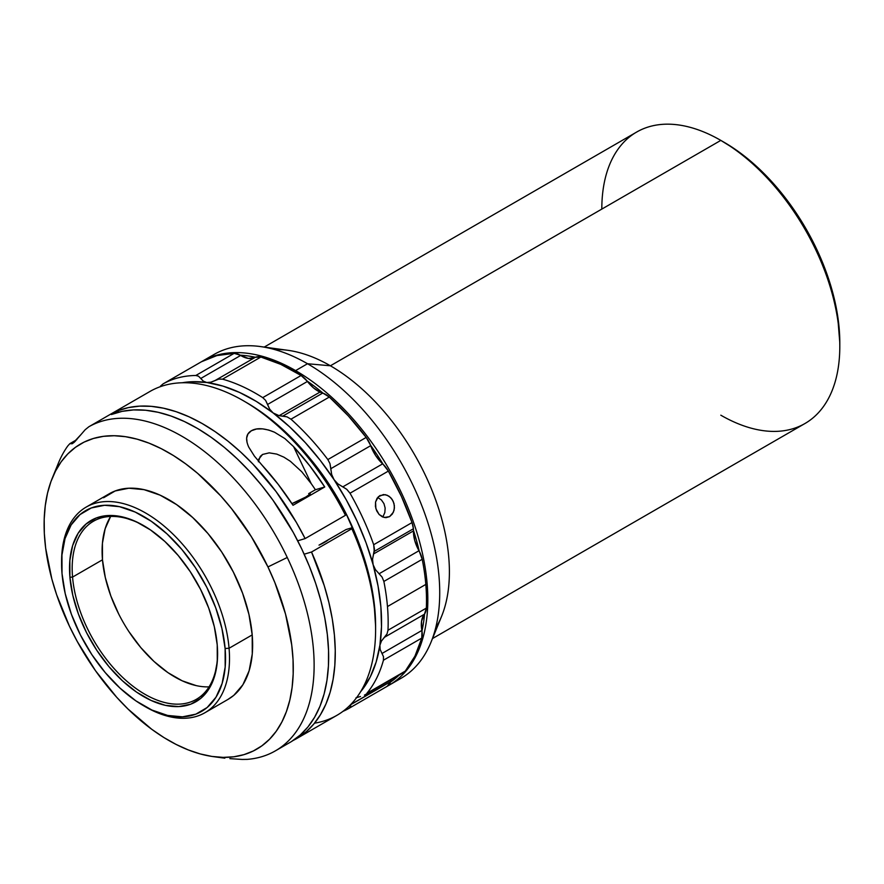 <?xml version="1.0" encoding="UTF-8"?>
<svg xmlns="http://www.w3.org/2000/svg" width="884" height="884" viewBox="0 0 884 884"><rect width="100%" height="100%" fill="white"/><g stroke="black" fill="none" stroke-linecap="round" stroke-linejoin="round"><path stroke-width="1.33" d="M247.067 442.541L246.636 438.077L247.951 433.978L251.354 430.762L256.526 429.005L262.559 428.862L268.659 430.033L274.482 432.21L284.858 438.552L293.576 446.608L311.223 483.659A170.855 98.643 60 0 1 315.4 489.747L308.682 493.626L309.356 494.72L308.682 493.626L310.085 493.504L310.041 494.09L305.787 497.04A13.083 1.459 154.5 0 1 291.941 503.626L305.787 497.04A13.083 1.459 154.5 0 0 310.229 493.615L310.24 493.615A13.083 1.459 154.5 0 0 308.682 493.626L315.4 489.747A170.855 98.643 -120 0 0 311.223 483.659L301.698 471.691L290.416 461.326L283.886 457.15L276.758 454.1L269.233 452.851L262.581 454.442L260.272 456.409L258.36 461.768M72.599 443.514L81.195 434.331L74.367 442.155L72.134 443.746L69.847 443.669L67.836 445.879A186.977 107.947 -120 0 0 58.399 463.139L52.311 478.034A176.181 101.715 60 0 1 151.053 443.967A176.181 101.715 60 0 1 267.951 566.931L287.256 557.484A186.977 107.947 -120 0 0 88.875 426.74L85.162 429.734L88.875 426.74L150.214 391.314M246.769 759.4L247.277 759.367A186.977 107.947 -120 0 0 287.256 557.484L267.951 566.931A176.181 101.715 60 0 1 213.143 756.605A176.181 101.715 60 0 1 69.427 626.17L56.642 594.766L51.847 579.009L45.659 548.157L44.333 533.35L44.2 519.162L45.272 505.714L47.526 493.139L50.952 481.57L55.504 471.106L61.151 461.835L67.836 453.879L75.494 447.293L84.035 442.133L93.406 438.475L103.494 436.331L114.224 435.735L125.462 436.685L137.119 439.171L149.087 443.171L161.242 448.663L173.463 455.569L185.64 463.835L197.662 473.371L220.746 495.913L231.586 508.698L251.354 536.665L267.951 566.931L274.847 582.567L285.532 614.104L291.72 644.955L293.046 659.751L293.179 673.939L292.107 687.387L289.853 699.962L286.427 711.543L281.874 722.007L276.228 731.267L269.543 739.234L261.885 745.82L253.332 750.969L243.973 754.638L233.873 756.781L223.155 757.378L211.917 756.428L200.248 753.93L188.292 749.93L176.137 744.45L163.905 737.543L151.728 729.278L127.981 709.001L116.633 697.189L95.549 670.79L77.284 641.519L69.427 626.17A176.181 101.715 60 0 1 52.311 478.034M143.562 705.708L145.551 706.857A118.732 68.554 -120 0 0 229.067 648.259L252.205 634.9A118.732 68.554 -120 0 0 196.823 521.449A118.732 68.554 -120 0 0 109.318 493.725L86.19 507.084A118.732 68.554 60 0 1 173.684 534.809A118.732 68.554 60 0 1 229.067 648.259A118.732 68.554 -120 0 0 141.263 510.62A118.732 68.554 -120 0 0 61.593 561.439L61.593 563.727A115.926 66.93 60 0 1 139.385 514.112A115.926 66.93 60 0 1 225.111 648.491L229.067 648.259L225.111 648.491A115.926 66.93 60 0 1 143.562 705.708A115.926 66.93 60 0 1 62.024 573.617A115.926 66.93 60 0 1 61.593 563.727M61.604 562.556A118.732 68.554 60 0 1 86.19 507.084M217.608 652.978A102.842 59.372 60 0 1 196.303 699.354A102.842 59.372 60 0 1 120.522 675.343A102.842 59.372 60 0 1 72.554 577.086L102.478 559.804A102.842 59.372 -120 0 0 209.044 686.857M144.236 525.947A102.842 59.372 -120 0 0 72.554 577.086L69.913 577.241A104.71 60.455 60 0 1 143.573 525.56A104.71 60.455 60 0 1 217.221 644.867L214.337 626.778L208.723 608.081L200.613 589.506L190.314 571.749L178.214 555.506L164.789 541.395L150.534 529.969L136.025 521.648L121.804 516.775L108.412 515.516L96.378 517.936L86.157 523.925L78.135 533.273L72.632 545.605L69.858 560.445L69.913 577.241L72.797 595.33L78.411 614.026L86.521 632.612L96.82 650.359L108.92 666.602L122.346 680.713L136.6 692.15L151.109 700.459L165.33 705.344L178.723 706.592L190.756 704.183L200.977 698.183L209 688.846L214.503 676.514L217.276 661.663L217.221 644.867A104.71 60.455 60 0 1 217.608 653.806A104.71 60.455 60 0 1 147.341 698.614A104.71 60.455 60 0 1 69.913 577.241L72.554 577.086A102.842 59.372 -120 0 0 148.269 696.117A102.842 59.372 -120 0 0 217.608 653.033M375.601 629.762L375.601 625.938A182.303 105.251 -120 0 0 352.517 527.604L346.053 529.538L328.141 539.87A9.58 1.061 154.5 0 1 319.013 545.141L346.053 529.538L352.517 527.604L351.843 528.731A186.977 107.947 60 0 1 375.601 629.762A186.977 107.947 60 0 1 314.516 723.178M358.639 542.345A170.855 98.643 -120 0 0 310.615 459.161L329.29 484.498L338.075 498.764L346.031 513.505L358.639 542.345M377.114 498.2L379.888 495.57L385.358 494.675L389.048 496.244L392.087 499.316L393.977 503.427L394.43 507.946L393.402 512.19L389.568 516.632L386.065 517.648L382.418 516.897L379.126 514.499L376.672 510.83L375.413 506.444L375.556 502.013L378.363 496.709L383.446 494.543L387.247 495.261L390.684 497.615L393.192 501.272L394.386 505.67L394.098 510.145L392.386 513.991L389.568 516.632L384.22 517.494L379.126 514.499L375.877 508.687L375.556 502.013L377.114 498.2M385.601 517.648L389.568 516.632L385.601 517.648M413.469 530.897A18.697 10.796 -120 0 0 413.48 530.389A18.697 10.796 -120 0 0 413.414 528.765L374.263 551.362L373.623 553.914L413.469 530.897A18.697 10.796 -120 0 0 413.48 530.389A185.11 106.876 60 0 1 419.27 551.284A18.697 10.796 -120 0 0 418.972 550.732L414.762 540.621L413.469 530.897A28.045 16.188 -120 0 0 418.972 550.732L379.114 573.749L382.076 577.097L383.866 581.44L422.209 559.307L419.27 551.284A18.697 10.796 -120 0 0 418.972 550.732L379.114 573.749L375.402 569.605L373.114 564.666L372.54 559.274L373.623 553.914L413.469 530.897M403.237 672.746L405.248 671.122L414.928 656.16L421.779 638.082L421.966 631.021A185.11 106.876 60 0 0 424.563 613.971A18.697 10.796 -120 0 0 426.331 608.115L387.988 630.248L387.048 633.85L384.474 637.287L424.331 614.281A18.697 10.796 -120 0 0 424.563 613.971A185.11 106.876 60 0 1 421.966 631.021A18.697 10.796 -120 0 0 421.878 630.458L421.558 621.187L424.331 614.281A18.697 10.796 -120 0 0 424.563 613.971L426.331 608.115A186.977 107.947 -120 0 0 425.812 584.423L387.468 606.557A186.977 107.947 60 0 1 387.988 630.248L426.331 608.115A186.977 107.947 -120 0 0 425.812 584.423A186.977 107.947 -120 0 0 422.209 559.307A18.697 10.796 -120 0 0 419.27 551.284A185.11 106.876 60 0 0 413.48 530.389A18.697 10.796 -120 0 0 413.414 528.765L412.032 522.577L373.689 544.71L374.263 551.362L413.414 528.765A18.697 10.796 -120 0 0 412.032 522.577L401.458 496.51L388.363 471.084L383.081 464.255A18.697 10.796 -120 0 0 382.65 463.857L342.804 486.863L337.887 483.891L334.03 479.647L331.644 474.41L330.826 468.697L370.683 445.68A28.045 16.188 -120 0 0 382.65 463.857L342.804 486.863L346.76 489.316L350.02 493.217L388.363 471.084A18.697 10.796 -120 0 0 383.081 464.255A185.11 106.876 60 0 0 370.462 445.116A18.697 10.796 -120 0 0 366.186 437.436L327.853 459.569L329.986 463.658L330.826 468.697L370.683 445.68A18.697 10.796 -120 0 0 370.462 445.116A185.11 106.876 60 0 1 383.081 464.255A18.697 10.796 -120 0 0 382.65 463.857L375.678 455.603L370.683 445.68A18.697 10.796 -120 0 0 370.462 445.116L366.186 437.436L348.384 415.966L329.312 397.049L323.102 393.236A185.11 106.876 60 0 0 307.046 380.982A18.697 10.796 -120 0 0 301.079 375.49L262.736 397.634L265.598 400.364L267.565 404.474L307.422 381.457A28.045 16.188 -120 0 0 319.975 392.076A28.045 16.188 -120 0 0 322.671 393.104L282.814 416.11L279.101 415.679L319.975 392.076L313.455 387.844L307.422 381.457A18.697 10.796 -120 0 0 307.046 380.982A185.11 106.876 60 0 1 323.102 393.236A18.697 10.796 -120 0 0 322.671 393.104A28.045 16.188 60 0 1 319.975 392.076L279.101 415.679L273.145 412.961L269.719 409.226L267.565 404.474L307.422 381.457A18.697 10.796 -120 0 0 307.046 380.982L301.079 375.49L280.825 364.385L260.879 357.037L255.399 357.269A18.697 10.796 -120 0 0 255.078 357.434L248.415 358.451L240.647 355.445A18.697 10.796 -120 0 0 240.205 355.18L234.149 353.357L216.867 355.589L201.397 361.777A18.697 10.796 -120 0 0 201.331 361.81A18.697 10.796 -120 0 0 201.276 361.843M387.192 686.304A18.697 10.796 -120 0 0 387.247 686.271A18.697 10.796 -120 0 0 390.463 682.083A185.11 106.876 60 0 0 398.949 675.232A185.11 106.876 60 0 1 390.463 682.083A18.697 10.796 -120 0 0 390.595 681.674L391.369 679.608A28.045 16.188 -120 0 0 390.595 681.674L350.705 704.548L350.594 706.681L348.849 708.438L387.192 686.304L390.463 682.083A18.697 10.796 -120 0 0 390.595 681.674L350.738 704.681L350.594 706.681L348.849 708.438A186.977 107.947 60 0 1 342.948 711.366A186.977 107.947 -120 0 0 348.849 708.438M431.016 642.193L441.569 616.391A168.28 97.152 -120 0 0 330.406 365.788L307.51 363.733A186.977 107.947 60 0 1 431.016 642.193A186.977 107.947 60 0 1 394.861 681.442A186.977 107.947 -120 0 0 401.004 678.326A186.977 107.947 -120 0 0 429.657 528.499A186.977 107.947 -120 0 0 307.51 363.733A186.977 107.947 -120 0 0 214.027 354.473L202.127 361.346A186.977 107.947 60 0 1 295.61 370.606L294.947 371.755L295.61 370.606A186.977 107.947 60 0 1 417.756 535.372A186.977 107.947 60 0 1 389.104 685.199A186.977 107.947 60 0 1 387.656 686.006A186.977 107.947 -120 0 0 418.143 536.676A186.977 107.947 -120 0 0 295.61 370.606L307.51 363.733L295.61 370.606A186.977 107.947 -120 0 0 201.464 361.733M432.508 638.546L804.948 423.524A168.28 97.152 -120 0 0 830.739 288.681A168.28 97.152 -120 0 0 720.814 140.39L330.406 365.788A168.28 97.152 60 0 1 435.613 628.115M839.8 346.484L839.8 342.672A163.606 94.455 -120 0 0 724.118 142.302L720.814 140.39A168.28 97.152 60 0 1 839.8 346.484A168.28 97.152 60 0 1 720.814 415.193M839.8 342.672L837.579 315.323L830.993 286.471L820.308 257.2L805.921 228.647L788.384 201.917L768.384 178.027L746.682 157.893L735.455 149.484L720.814 140.39A168.28 97.152 -120 0 0 636.668 132.059L264.228 347.081M601.816 209.088A168.28 97.152 60 0 1 720.814 140.39L724.118 142.302M274.825 349.6A168.28 97.152 60 0 1 330.406 365.788L720.814 140.39M208.259 358.241A186.977 107.947 60 0 1 260.338 346.55A186.977 107.947 60 0 1 307.51 363.733L330.406 365.788A168.28 97.152 -120 0 0 287.952 350.318L260.338 346.55M201.397 361.777L163.054 383.91L160.435 386.175L163.054 383.91L201.397 361.777A186.977 107.947 -120 0 1 234.149 353.357L195.817 375.49L234.149 353.357A18.697 10.796 -120 0 1 240.205 355.18A185.11 106.876 60 0 1 255.399 357.269A18.697 10.796 -120 0 0 255.078 357.434L215.221 380.44L210.856 382.208L206.768 382.496L203.331 381.17L200.79 378.451L240.647 355.445A18.697 10.796 -120 0 0 240.205 355.18A185.11 106.876 60 0 1 255.399 357.269A18.697 10.796 -120 0 1 260.879 357.037L222.536 379.17L260.879 357.037A186.977 107.947 -120 0 1 301.079 375.49L262.736 397.634A186.977 107.947 -120 0 0 222.536 379.17A186.977 107.947 60 0 1 262.736 397.634L265.598 400.364L269.719 409.226L273.145 412.961A182.303 105.251 60 0 1 334.03 479.647L331.644 474.41L329.986 463.658L327.853 459.569L366.186 437.436A186.977 107.947 -120 0 0 329.312 397.049A18.697 10.796 -120 0 0 323.102 393.236A18.697 10.796 -120 0 0 322.671 393.104L282.814 416.11L286.991 416.839L290.969 419.182L329.312 397.049L290.969 419.182A186.977 107.947 60 0 1 327.853 459.569A186.977 107.947 -120 0 0 290.969 419.182L286.991 416.839L279.101 415.679L273.145 412.961L289.587 426.806L305.389 442.718L320.295 460.431L334.03 479.647A182.303 105.251 60 0 1 373.114 564.666A182.303 105.251 60 0 1 379.91 645.232L381.435 641.055L384.474 637.287L424.331 614.281A28.045 16.188 -120 0 0 421.878 630.458L382.021 653.475L380.153 649.497L379.91 645.232L381.435 641.055L387.048 633.85L387.988 630.248A186.977 107.947 -120 0 0 387.468 606.557L425.812 584.423A186.977 107.947 -120 0 0 422.209 559.307L383.866 581.44A186.977 107.947 60 0 1 387.468 606.557A186.977 107.947 -120 0 0 383.866 581.44L382.076 577.097L375.402 569.605L373.114 564.666L372.54 559.274L374.44 549.119L373.689 544.71L412.032 522.577A186.977 107.947 -120 0 0 388.363 471.084L350.02 493.217A186.977 107.947 60 0 1 373.689 544.71A186.977 107.947 -120 0 0 350.02 493.217L346.76 489.316L337.887 483.891L334.03 479.647L346.384 500.035L357.136 521.24L366.098 542.909L373.114 564.666L378.065 586.136L380.882 606.954L381.501 626.767L379.91 645.232A182.303 105.251 60 0 1 360.539 691.818L370.263 676.901L376.142 662.039L379.91 645.232L380.153 649.497L383.479 656.657L383.435 660.215L421.779 638.082A18.697 10.796 -120 0 0 421.966 631.021A18.697 10.796 -120 0 0 421.878 630.458L382.021 653.475L383.479 656.657L383.435 660.215A186.977 107.947 60 0 1 366.904 693.255L405.248 671.122A186.977 107.947 -120 0 0 421.779 638.082L383.435 660.215A186.977 107.947 -120 0 1 366.904 693.255L405.248 671.122A18.697 10.796 -120 0 1 403.491 672.602L364.893 694.89M364.993 694.835L364.429 695.144M355.943 697.852L360.484 696.481L355.943 697.852M198.524 376.186L200.79 378.451L240.647 355.445A28.045 16.188 -120 0 0 255.078 357.434L215.221 380.44L218.801 379.092L222.536 379.17L218.801 379.092L210.856 382.208L206.768 382.496L203.331 381.17L198.524 376.186L195.817 375.49L198.524 376.186M163.054 383.91A186.977 107.947 60 0 1 195.817 375.49A186.977 107.947 -120 0 0 163.054 383.91M182.115 382.772A182.303 105.251 60 0 1 206.768 382.496A182.303 105.251 60 0 1 273.145 412.961L256.36 401.435L239.509 392.43L222.89 386.076L206.768 382.496L191.441 381.744L182.115 382.772M377.998 497.637L381.435 499.99L377.998 497.637M383.954 503.648L381.435 499.99L383.954 503.648L385.148 508.046L383.954 503.648M384.838 512.521L385.148 508.046L384.838 512.521L383.126 516.378L384.838 512.521M382.65 516.996L383.126 516.378L382.65 516.996M62.024 573.617L61.957 555.03L65.029 538.588L71.129 524.941L80.002 514.598L91.317 507.957L104.644 505.283L119.473 506.676L135.219 512.079L151.286 521.284L167.054 533.936L181.927 549.55L195.32 567.539L206.734 587.197L215.707 607.761L221.917 628.469L225.111 648.491L225.177 667.089L222.105 683.52L216.005 697.178L207.132 707.52L195.817 714.161L182.491 716.836L167.662 715.443L151.915 710.04L135.849 700.835L120.08 688.183L105.207 672.558L91.814 654.58L80.4 634.922L71.427 614.347L65.217 593.65L62.024 573.617M110.666 516.444A102.842 59.372 -120 0 0 102.478 559.804L72.554 577.086A102.842 59.372 60 0 1 93.472 521.228A102.842 59.372 60 0 1 144.28 525.98M204.911 712.736L228.05 699.377A118.732 68.554 -120 0 0 252.205 634.9L229.067 648.259A118.732 68.554 60 0 1 204.911 712.736A118.732 68.554 60 0 1 144.589 706.294M227.774 699.542L233.796 695.354L242.879 684.757L249.122 670.768L252.272 653.939L252.205 634.9L248.934 614.38L242.581 593.186L233.376 572.114L221.696 551.981L207.972 533.56L192.745 517.571L176.59 504.609L160.137 495.173L144.004 489.648L128.821 488.222L115.174 490.963L103.583 497.758M55.99 469.481L57.891 464.409A186.977 107.947 60 0 1 67.836 445.879L69.847 443.669L75.571 440.972L69.847 443.669M72.134 443.746L70.985 443.624M229.862 758.627L242.161 759.444L229.862 758.627M221.663 757.754L224.856 758.163L221.663 757.754M150.28 391.281L88.875 426.74A186.977 107.947 60 0 1 287.256 557.484A186.977 107.947 60 0 1 275.399 750.847A186.977 107.947 60 0 1 247.277 759.367L242.161 759.444M81.195 434.331L85.162 429.734M275.399 750.847L289.941 742.449A186.977 107.947 -120 0 0 293.897 533.604A186.977 107.947 -120 0 0 111.395 414.541L118.003 410.717A186.977 107.947 60 0 1 305.124 538.588L345.456 515.306L346.119 514.19A182.303 105.251 -120 0 0 246.691 402.673L243.387 400.761A186.977 107.947 60 0 1 345.456 515.306L346.119 514.19L336.329 496.3L325.423 479.106L313.522 462.807L300.781 447.636L287.366 433.757L273.443 421.359L259.189 410.585L246.603 402.618M291.433 741.566L300.24 735.013L307.997 726.891L314.605 717.255L319.997 706.228L324.13 693.907L326.947 680.415L328.428 665.906L328.55 650.525L327.323 634.425L324.759 617.772L320.881 600.733L315.721 583.495L309.334 566.213L301.798 549.086L293.179 532.29L273.057 500.322L261.774 485.504L249.807 471.647L237.31 458.918L224.381 447.426L211.165 437.304L197.806 428.641L184.424 421.546L171.176 416.077L158.181 412.298L145.584 410.242L133.495 409.933L122.069 411.369L111.395 414.541L118.003 410.717L128.401 407.601L139.528 406.143L151.275 406.342L163.529 408.198L176.17 411.701L189.065 416.817L202.105 423.491L215.143 431.657L228.072 441.238L240.757 452.144L253.078 464.255L276.128 491.659L296.339 522.367L305.124 538.588L297.698 540.809L305.124 538.588L345.456 515.306A186.977 107.947 -120 0 0 150.346 391.236A186.977 107.947 60 0 1 243.387 400.761M311.522 552.014A186.977 107.947 60 0 1 296.549 738.637A186.977 107.947 60 0 1 293.19 740.438L306.24 731.742L313.886 723.941L320.461 714.703L325.887 704.128L330.119 692.305L333.102 679.354L334.826 665.398L335.257 650.58L334.406 635.043L332.273 618.933L328.87 602.413L324.251 585.65L311.522 552.014L304.173 554.202L311.522 552.014L351.843 528.731L311.522 552.014M296.549 738.637L336.881 715.355A186.977 107.947 -120 0 0 351.843 528.731L352.517 527.604L360.075 546.157L366.219 564.777L370.86 583.23L373.954 601.286L375.601 626.17M150.346 391.236L88.875 426.74M248.769 447.171L254.404 456.111L278.106 484.244L293.024 505.283L324.748 486.962L315.4 489.747L324.748 486.962L293.024 505.283A186.977 107.947 -120 0 0 261.852 464.929L254.404 456.111L248.736 447.094C245.233 439.282 246.106 433.834 251.354 430.762C256.824 427.624 264.537 428.099 274.482 432.21L284.858 438.552L293.576 446.608A186.977 107.947 60 0 1 324.748 486.962L309.842 465.923L293.576 446.608L311.223 483.659L301.698 471.691L290.416 461.326L283.886 457.15L276.758 454.1L269.233 452.851L262.581 454.442L258.89 458.929L258.415 461.072M118.003 410.717L118.688 412.165L118.003 410.717M110.555 516.621L105.152 528.731L102.422 543.306L102.478 559.804L105.318 577.572L110.82 595.938L118.787 614.181M128.909 631.618L140.788 647.574L153.982 661.431L167.971 672.658L182.226 680.824L196.204 685.608M401.004 678.326L389.104 685.199M387.247 686.271L348.904 708.404M201.331 361.81L162.988 383.943M76.82 439.646L69.991 443.58M222.569 757.886L213.143 756.605"/></g></svg>

